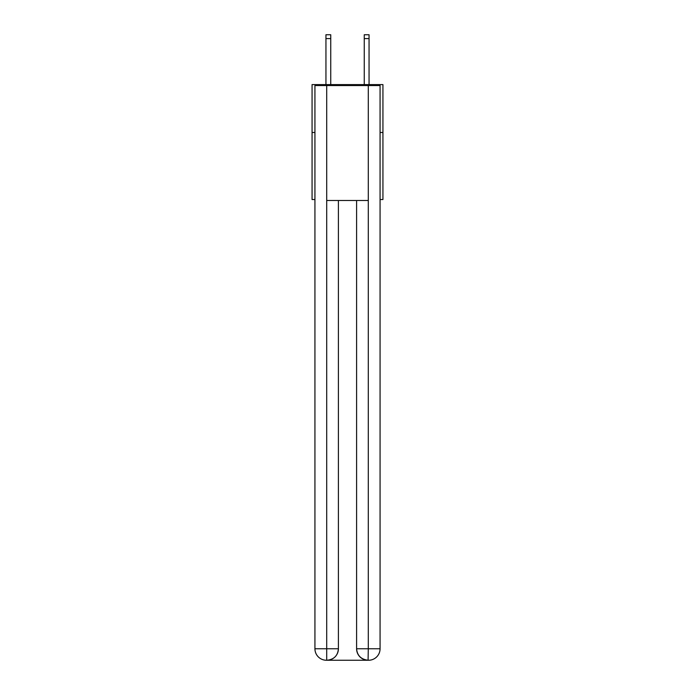 <?xml version="1.0" encoding="UTF-8"?>
<svg xmlns="http://www.w3.org/2000/svg" width="695" height="695" viewBox="0 0 695 695"><rect width="100%" height="100%" fill="white"/><g stroke="black" fill="none" stroke-linecap="round" stroke-linejoin="round"><path stroke-width="1.04" d="M314.931 132.484L312.064 132.484L312.064 84.599L382.936 84.599L382.936 199.535L380.069 199.535M312.064 132.484L312.064 199.535L314.931 199.535M382.936 132.484L380.069 132.484M326.424 660.25A11.494 11.494 0 0 1 314.931 648.756L338.404 648.756L338.404 200.49L338.404 648.756A11.494 11.494 0 0 1 326.911 660.25L326.424 660.25A11.494 11.494 0 0 1 314.931 648.756L314.931 85.555L326.711 85.555L326.711 200.49L368.289 200.49L368.289 85.555L326.711 85.555M368.289 85.555L380.069 85.555L380.069 648.756A11.494 11.494 0 0 1 368.576 660.25L368.367 660.25M356.596 648.756L368.289 648.756L368.089 660.25A11.494 11.494 0 0 1 356.596 648.756L356.596 200.49L356.596 648.756C357.187 655.533 361.018 659.364 368.089 660.25L326.911 660.25C334.017 659.503 337.848 655.672 338.404 648.756M326.711 200.49L326.711 660.25M330.742 84.599L330.742 38.581L325.946 38.581L325.946 34.75L330.742 34.75L330.742 38.581M325.946 84.599L325.946 38.581M369.054 84.599L369.054 34.75L364.258 34.75L364.258 84.599M368.289 200.49L368.289 648.756L380.069 648.756M364.258 38.581L369.054 38.581"/></g></svg>
